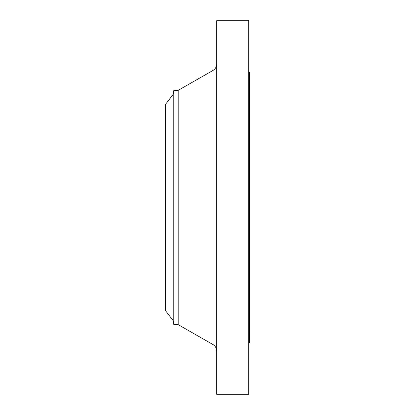 <?xml version="1.0" encoding="UTF-8"?>
<svg xmlns="http://www.w3.org/2000/svg" width="415" height="415" viewBox="0 0 415 415"><rect width="100%" height="100%" fill="white"/><g stroke="black" fill="none" stroke-linecap="round" stroke-linejoin="round"><path stroke-width="0.62" d="M173.117 320.556L173.117 94.444L165.388 104.513L165.388 310.487L173.117 320.556L173.844 324.675L178.206 324.675L212.962 344.538L212.962 70.462C215.333 69.004 216.563 66.882 216.656 64.102M173.117 94.444L173.844 90.325L173.844 324.675M173.844 90.325L178.206 90.325L178.206 324.675M216.656 207.5L216.656 394.25L248.694 394.25L248.694 20.75L216.656 20.75L216.656 207.5M248.694 72.013L249.612 72.013L249.612 342.987L248.694 342.987M178.206 90.325L212.962 70.462M212.962 344.538C215.333 345.996 216.563 348.118 216.656 350.898"/></g></svg>
